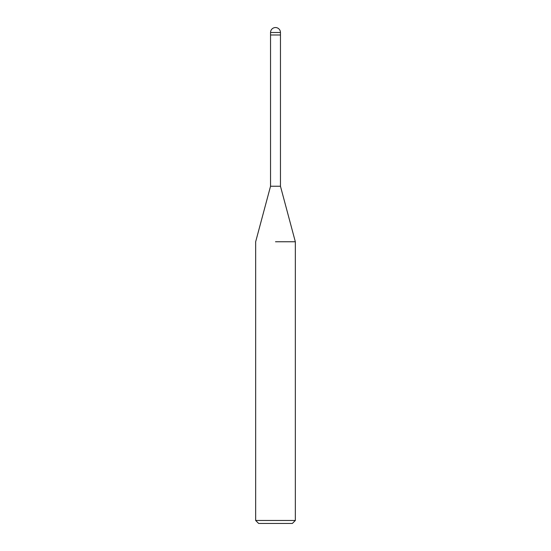 <?xml version="1.0" encoding="UTF-8"?>
<svg xmlns="http://www.w3.org/2000/svg" width="551" height="551" viewBox="0 0 551 551"><rect width="100%" height="100%" fill="white"/><g stroke="black" fill="none" stroke-linecap="round" stroke-linejoin="round"><path stroke-width="0.83" d="M270.541 32.509L280.459 32.509A4.959 4.959 0 0 0 275.5 27.55A4.959 4.959 0 0 0 270.541 32.509L270.541 186.238L280.459 186.238L295.336 241.758L295.336 520.475L255.664 520.475L258.639 523.45L292.361 523.45L295.336 520.475M275.5 34.988L280.459 34.988L280.459 186.238M275.5 241.758L295.336 241.758L275.5 241.758M270.541 34.988L280.459 34.988L280.459 32.509M270.541 186.238L255.664 241.758L255.664 520.475"/></g></svg>
